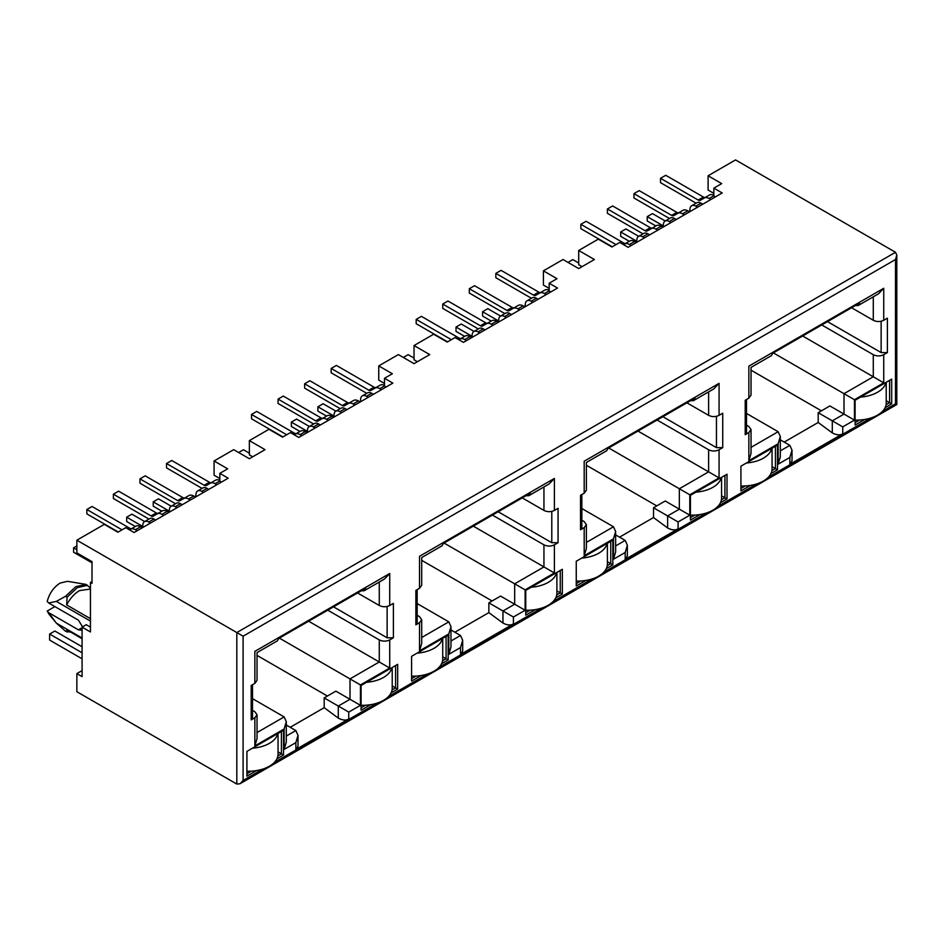 <?xml version="1.0" encoding="UTF-8"?>
<svg xmlns="http://www.w3.org/2000/svg" width="944" height="944" viewBox="0 0 944 944"><rect width="100%" height="100%" fill="white"/><g stroke="black" fill="none" stroke-linecap="round" stroke-linejoin="round"><path stroke-width="1.42" d="M82.093 670.594L76.865 673.615L76.865 691.716L236.826 784.075L239.965 783.768L243.104 780.452L243.104 636.185L76.865 540.204L104.3 524.368L117.894 532.215L125.741 527.684L134.107 532.51L228.2 478.183L219.834 473.357L227.681 468.826L214.087 460.979L233.687 449.663L249.369 458.725L265.052 449.663L249.369 440.612L268.969 429.296L282.563 437.143L290.41 432.612L298.776 437.438L392.869 383.111L384.503 378.284L384.503 386.131L386.072 387.04M219.834 473.357L219.834 481.204L221.403 482.113M417.39 361.717L414.038 359.782L414.038 345.539L433.638 334.223L447.232 342.07L455.079 337.539L463.445 342.365L557.538 288.05L549.172 283.212L549.172 291.059L550.741 291.967M549.172 288.404L543.425 285.088L543.425 270.845L563.025 259.517L578.707 268.58L594.39 259.517L578.707 250.467L598.307 239.151L611.901 246.998L619.748 242.466L628.114 247.304L722.207 192.977L713.841 188.139L713.841 195.986L715.41 196.895M885.118 407.666L891.679 403.879L891.679 379.134L855.087 400.256L855.087 425.012L864.692 419.466M770.953 473.593L777.514 469.793L777.514 445.049L775.425 446.252L740.922 466.171L740.922 490.927L750.515 485.381M720.449 502.739L727.01 498.951L727.01 474.207L690.418 495.329L690.418 520.085L700.023 514.539M555.78 597.812L562.341 594.024L562.341 569.279L525.749 590.401L525.749 615.146L535.354 609.612M606.284 568.654L612.845 564.866L612.845 540.121L582 557.939M582 557.928L576.253 561.243L576.253 586L585.846 580.454M391.111 692.884L397.672 689.096L397.672 664.34L391.925 667.668A29.571 17.075 180 0 1 366.591 682.288M391.925 667.679L361.08 685.474L361.08 710.218L370.685 704.684M441.615 663.726L448.176 659.939L448.176 635.194L411.584 656.316L411.584 681.061L421.177 675.526M543.425 270.845L557.019 278.692L549.172 283.212M414.038 345.539L429.721 354.59L414.038 363.652L398.356 354.59L378.756 365.906L392.35 373.765L384.503 378.284M713.841 188.139L721.688 183.62L708.094 175.773L735.541 159.925L895.502 252.284L896.8 255.151L895.502 259.529L243.104 636.185M690.63 400.669L693.498 400.634L694.961 398.167L608.172 448.27L606.709 450.725L586.366 462.477L586.366 490.196L584.194 493.216L580.536 495.329L580.536 529.737L581.834 527.92L581.834 494.585M656.753 505.89L586.366 465.25M653.519 507.766L678.087 521.949L689.793 515.188L665.225 501.004L653.519 507.766L653.519 517.548L619.535 537.16M608.703 447.963L679.338 488.756L679.338 509.158L667.632 515.92L667.632 527.979L653.519 517.548M708.094 175.773L708.094 190.015L713.841 193.331M582.059 266.645L578.707 264.709L578.707 250.467M384.503 383.476L378.756 380.161L378.756 365.906M252.721 456.79L249.369 454.855L249.369 440.612M219.834 478.549L214.087 475.233L214.087 460.979M92.016 581.563L90.447 582.46L92.016 583.368L92.016 561.633L76.865 552.889L76.865 540.204M748.863 398.144L745.205 400.256L745.205 434.665L748.863 432.553L748.863 460.684L778.139 443.786L778.139 464.188L789.857 457.427L789.857 464.306L842.756 433.756L842.756 426.877L854.462 420.115L854.462 399.713L883.737 382.816L883.737 354.684L887.395 352.572L887.395 318.163L883.737 320.276L883.737 288.286L748.863 366.154C751.778 367.853 751.778 367.853 748.863 366.154L748.863 398.144L751.035 395.123L751.035 367.405L771.378 355.652L772.841 353.198L859.63 303.095L858.155 305.549L855.299 305.596M746.503 425.154L748.863 426.523L751.035 429.532L748.863 432.553M778.139 443.786L780.31 436.494L778.139 431.703L746.503 413.448M883.737 382.816L802.648 335.993M883.737 354.684C880.256 356.336 876.764 356.336 873.283 354.684L821.776 324.948M851.571 307.744L873.283 320.276L873.283 296.817M789.857 457.427L792.016 450.135L789.857 445.356L780.31 439.845M784.204 442.087L818.188 422.475L832.301 432.918L832.301 420.847L844.007 414.086L829.894 405.932L818.188 412.693L842.756 426.877M821.422 410.829L751.035 370.178M90.447 627.135L86.27 624.716L82.093 627.135L90.447 631.961L90.447 582.46M308.641 621.211L389.73 668.033L389.73 639.902L393.388 637.79L393.388 603.381L389.73 605.493L389.73 573.504L254.856 651.372C257.783 653.036 257.783 653.036 254.856 651.372L254.856 683.362L251.198 685.474L251.198 719.883L254.856 717.77L254.856 745.89L284.132 728.992L286.303 721.712L284.132 716.921L252.496 698.654M286.303 725.051L295.85 730.562L298.009 735.352L295.85 742.633L295.85 749.512L348.749 718.974C346.059 720.638 342.566 720.355 338.294 718.124L324.181 707.681L290.197 727.305M327.415 696.035L257.028 655.396M324.181 697.911L338.294 706.053L350 699.292L335.887 691.15L324.181 697.911L324.181 707.681M279.365 638.109L360.455 684.931L389.73 668.033M327.769 610.166L379.276 639.902L379.276 661.992L350 678.889L350 699.292L360.455 705.333L360.455 684.931M389.73 605.493C386.249 607.157 382.768 607.157 379.276 605.493L357.564 592.962M254.856 683.362L257.028 680.341L257.028 652.611L277.371 640.87L278.834 638.415L365.623 588.313L364.16 590.767L361.292 590.802M254.856 717.77L257.028 714.75L254.856 711.729L252.496 710.372M393.388 637.79L387.123 637.79L333.515 606.839M90.447 588.1L86.105 584.407L67.614 581.339M82.576 626.851L78.435 620.184L48.64 602.992L56.333 601.399L65.525 596.289L67.095 597.198L66.658 604.927C70.045 598.472 74.316 593.705 79.473 590.614L90.447 589.021M66.658 604.927L90.447 618.662M56.333 601.399L90.447 621.093M48.64 602.992L47.2 601.399C49.466 593.233 53.784 587.121 60.133 583.062L67.484 581.315M86.105 584.407L75.815 586.684L65.525 596.289M82.093 638.002L56.333 623.134L48.64 612.644L78.435 629.849L81.385 630.144L82.093 629.459M48.64 612.644L47.2 611.051L54.905 606.603M49.076 614.308L47.2 611.051M56.333 623.134L65.525 631.229L70.788 632.232M67.095 597.198L77.384 587.593L87.674 585.315M82.093 638.758L66.658 629.742L67.095 632.126M525.124 610.261L500.556 596.077L488.85 602.838L513.418 617.022L525.124 610.261L525.124 589.858L554.399 572.961L554.399 544.83L558.057 542.717L558.057 508.309L554.399 510.421L554.399 478.431L419.525 556.299C422.44 557.987 422.44 557.987 419.525 556.299L419.525 588.289L415.867 590.401L415.867 624.81L419.525 622.698L419.525 650.829L448.801 633.92L450.972 626.639L448.801 621.848L417.165 603.582M450.972 629.978L460.519 635.489L462.678 640.28L462.678 651.159L460.519 654.452L513.418 623.901C510.728 625.565 507.235 625.282 502.963 623.052L488.85 612.621L454.866 632.232M492.084 600.962L421.697 560.323M488.85 602.838L488.85 612.621M444.034 543.036L514.669 583.817L543.945 566.919L543.945 544.83L492.438 515.094M473.31 526.138L554.399 572.961M417.165 615.299L419.525 616.656L421.697 619.677L419.525 622.698M525.961 495.742L528.829 495.694L530.292 493.24L443.503 543.343L442.04 545.797L421.697 557.55L421.697 585.268L419.525 588.289M522.233 497.889L543.945 510.421L543.945 486.962M558.057 542.717L551.792 542.717L498.184 511.766M580.536 529.737L584.194 527.625L584.194 555.756L613.47 538.847L615.641 531.566L613.47 526.776L581.834 508.521M615.641 534.906L625.188 540.416L627.347 545.207L627.347 556.087L625.188 559.379L678.087 528.829C675.397 530.493 671.904 530.209 667.632 527.979M637.979 431.066L708.614 471.847L708.614 449.757L657.107 420.021M581.834 520.227L584.194 521.584L586.366 524.604L584.194 527.625M686.902 402.817L708.614 415.348L708.614 391.89M689.793 515.188L689.793 494.786L719.068 477.888L719.068 449.757L722.726 447.645L716.461 447.645L662.853 416.693M887.395 352.572L881.13 352.572L827.522 321.633M854.462 399.713L773.372 352.891M818.188 412.693L818.188 422.475M882.593 411.242L895.502 403.796C897.248 404.811 897.248 404.811 895.502 403.796L895.502 259.529M883.737 320.276C880.256 321.951 876.775 321.951 873.283 320.276M883.737 288.286L878.51 293.808L858.155 305.549M745.205 434.665L746.503 432.859L746.503 399.513M748.863 460.684L751.035 453.403L751.035 429.532M778.139 464.188L780.31 456.896L780.31 436.494M789.857 464.306L792.016 461.014L792.016 450.135M842.756 433.756C840.066 435.42 836.573 435.137 832.301 432.918M854.462 420.115L844.007 414.086L844.007 393.683L873.283 376.774L873.283 354.684M719.068 449.757C715.587 451.409 712.095 451.409 708.614 449.757M722.726 447.645L722.726 413.236L719.068 415.348C715.587 417.012 712.106 417.012 708.614 415.348M719.068 415.348L719.068 383.358L713.841 388.869L693.663 400.527M719.068 383.358L584.194 461.227C587.109 462.926 587.109 462.926 584.194 461.227L584.194 493.216M584.194 555.756L586.366 548.476L586.366 524.604M613.47 538.847L613.47 559.249L615.641 551.969L615.641 531.566M613.47 559.249L625.188 552.5L627.347 545.207M689.793 494.786L679.338 488.756L708.614 471.847L719.068 477.888M554.399 544.83C550.918 546.482 547.426 546.482 543.945 544.83M554.399 510.421C550.918 512.085 547.437 512.085 543.945 510.421M554.399 478.431L549.172 483.942L528.994 495.6M415.867 624.81L417.165 622.993L417.165 589.646M419.525 650.829L421.697 643.537L421.697 619.677M448.801 633.92L448.801 654.322L450.972 647.041L450.972 626.639M448.801 654.322L460.519 647.56L462.678 640.28M525.124 589.858L514.669 583.817L514.669 604.219L502.963 610.98L502.963 623.052M389.73 639.902C386.249 641.554 382.757 641.554 379.276 639.902M389.73 573.504L384.503 579.014L364.325 590.673M251.198 719.883L252.496 718.065L252.496 684.719M254.856 745.89L257.028 738.609L257.028 714.75M286.303 721.759L286.303 742.114L284.132 749.394L295.85 742.633M298.009 735.4L298.009 746.256L295.85 749.512M338.294 718.124L338.294 706.053L348.749 712.095L360.455 705.333M82.093 638.651L66.658 629.742M76.865 673.615L82.093 676.624L82.093 627.135M276.946 758.799L283.507 755.011L283.507 730.267L246.915 751.389L246.915 776.133L256.508 770.599M277.914 755.825L281.418 753.808L283.507 755.011M246.915 773.726L251.352 771.154M281.418 731.47L281.418 753.808L278.055 751.861M361.08 707.811L365.529 705.239M392.079 689.911L395.583 687.893L397.672 689.096M395.583 665.555L395.583 687.893L392.22 685.946M442.583 660.753L446.087 658.735L448.176 659.939M411.584 678.653L416.021 676.081M446.087 636.398L446.087 658.735L442.724 656.788M525.749 612.739L530.198 610.166M556.748 594.838L560.252 592.82L562.341 594.024M556.889 590.873L560.252 592.82L560.252 570.483M607.252 565.68L610.756 563.662L612.845 564.866M576.253 583.581L580.69 581.02M610.756 541.325L610.756 563.662L607.393 561.715M690.418 517.666L694.867 515.105M721.417 499.765L724.921 497.748L727.01 498.951M721.558 495.801L724.921 497.748L724.921 475.41M771.921 470.608L775.425 468.59L777.514 469.793M740.922 488.508L745.359 485.948M775.425 446.252L775.425 468.59L772.062 466.655M855.087 422.593L859.536 420.033M886.086 404.693L889.59 402.675L891.679 403.879M889.59 380.338L889.59 402.675L886.227 400.728M567.993 262.397L572.807 259.612L578.707 263.022M696.106 203.196L660.517 182.652L660.517 178.31L665.744 175.289L703.398 197.025A4.437 2.561 -120 0 0 705.605 197.249M710.867 199.526L709.086 198.5A9.605 5.546 -120 0 0 704.283 198.016L709.51 195.007A9.605 5.546 60 0 1 713.841 195.231M704.283 198.016L700.389 200.27A4.437 2.561 -120 0 1 698.171 200.045L660.517 178.31M663.243 225.876L647.242 216.636L647.242 220.979L655.879 225.97M647.242 216.636L652.469 213.615L665.26 221.002M697.581 207.184L695.811 206.158A8.284 4.779 -120 0 0 691.669 205.757A8.284 4.779 -120 0 0 689.993 208.766L689.663 211.763M691.669 205.757L696.896 202.736A8.284 4.779 60 0 1 701.038 203.149L702.808 204.175M631.194 245.523L629.412 244.496A9.605 5.546 -120 0 0 624.609 244.012L629.837 241.003A9.605 5.546 60 0 1 634.639 241.475L636.421 242.502M624.609 244.012L623.512 244.649M616.031 244.614L580.855 224.306L586.082 221.285L623.736 243.021A4.437 2.561 -120 0 0 625.943 243.245M612.267 246.785L580.855 228.649L580.855 224.306M669.544 218.524L633.967 197.98L633.967 193.638L639.194 190.617L676.848 212.365A4.437 2.561 -120 0 0 679.055 212.589M684.306 214.854L682.524 213.828A9.605 5.546 -120 0 0 677.721 213.356L673.839 215.598A4.437 2.561 -120 0 1 671.621 215.374L633.967 193.638M682.949 210.335L677.721 213.356L682.949 210.335A9.605 5.546 60 0 1 687.751 210.807L689.533 211.834M644.469 237.853L642.699 236.826A8.284 4.779 -120 0 0 638.557 236.413A8.284 4.779 -120 0 0 636.881 239.422L636.551 242.431M638.557 236.413L643.784 233.404A8.284 4.779 60 0 1 647.926 233.805L649.696 234.832M671.031 222.524L669.249 221.498A8.284 4.779 -120 0 0 665.107 221.085A8.284 4.779 -120 0 0 663.443 224.094L663.101 227.091M665.107 221.085L670.334 218.064A8.284 4.779 60 0 1 674.476 218.477L676.258 219.504M636.681 241.204L620.692 231.964L625.919 228.955L638.699 236.33M620.692 231.964L620.692 236.319L629.318 241.298M657.756 230.183L655.974 229.156A9.605 5.546 -120 0 0 651.171 228.684L656.399 225.663A9.605 5.546 60 0 1 661.201 226.147L662.983 227.174M651.171 228.684L647.277 230.926A4.437 2.561 -120 0 1 645.059 230.714L607.405 208.966L612.632 205.957L650.286 227.693A4.437 2.561 -120 0 0 652.493 227.917M642.982 233.852L607.405 213.32L607.405 208.966M886.227 382.285L886.227 403.041A29.571 17.075 180 0 1 855.087 420.092M885.968 382.438A29.571 17.075 180 0 1 860.598 397.082M772.062 448.199L772.062 468.956A29.571 17.075 180 0 1 740.922 486.007M771.803 448.353A29.571 17.075 180 0 1 746.433 462.997M607.393 543.272L607.393 564.028A29.571 17.075 180 0 1 576.253 581.067M607.134 543.425A29.571 17.075 180 0 1 581.764 558.069M442.724 638.345L442.724 659.089A29.571 17.075 180 0 1 411.584 676.14M442.465 638.486A29.571 17.075 180 0 1 417.095 653.142M278.055 733.405L278.055 754.162A29.571 17.075 180 0 1 246.915 771.213M82.093 658.818L49.619 640.079L49.619 634.038L54.858 631.029L82.093 646.746M49.619 634.038L82.093 652.788M277.796 733.559A29.571 17.075 180 0 1 252.426 748.203M721.558 477.357L721.558 498.113A29.571 17.075 180 0 1 690.418 515.153M721.299 477.499A29.571 17.075 180 0 1 695.929 492.154M556.889 572.418L556.889 593.174A29.571 17.075 180 0 1 525.749 610.225M556.63 572.571A29.571 17.075 180 0 1 531.26 587.227M392.22 667.491L392.22 688.247A29.571 17.075 180 0 1 361.08 705.298M403.324 357.457L408.138 354.684L414.038 358.095M531.437 298.269L495.848 277.725L495.848 273.382L501.075 270.362L538.729 292.097A4.437 2.561 -120 0 0 540.936 292.321M546.198 294.599L544.417 293.572A9.605 5.546 -120 0 0 539.614 293.088L544.841 290.079A9.605 5.546 60 0 1 549.172 290.292M539.614 293.088L535.72 295.33A4.437 2.561 -120 0 1 533.502 295.118L495.848 273.382M498.574 320.948L482.573 311.709L482.573 316.051L491.21 321.043M482.573 311.709L487.8 308.688L500.591 316.075M532.912 302.257L531.142 301.23A8.284 4.779 -120 0 0 527 300.829A8.284 4.779 -120 0 0 525.324 303.826L524.994 306.835M527 300.829L532.227 297.808A8.284 4.779 60 0 1 536.369 298.221L538.139 299.236M466.525 340.595L464.743 339.569A9.605 5.546 -120 0 0 459.94 339.085L465.168 336.064A9.605 5.546 60 0 1 469.97 336.548L471.752 337.574M459.94 339.085L458.843 339.722M451.362 339.687L416.186 319.367L421.413 316.358L459.067 338.094A4.437 2.561 -120 0 0 461.274 338.318M447.598 341.858L416.186 323.721L416.186 319.367M504.875 313.597L469.298 293.053L469.298 288.711L474.525 285.69L512.179 307.425A4.437 2.561 -120 0 0 514.386 307.661M519.637 309.927L517.855 308.9A9.605 5.546 -120 0 0 513.052 308.428L509.17 310.67A4.437 2.561 -120 0 1 506.952 310.446L469.298 288.711M518.28 305.408L513.052 308.428L518.28 305.408A9.605 5.546 60 0 1 523.082 305.88L524.864 306.906M479.8 332.925L478.03 331.899A8.284 4.779 -120 0 0 473.888 331.486A8.284 4.779 -120 0 0 472.212 334.495L471.882 337.504M473.888 331.486L479.115 328.465A8.284 4.779 60 0 1 483.257 328.878L485.027 329.904M506.362 317.597L504.58 316.57A8.284 4.779 -120 0 0 500.438 316.157A8.284 4.779 -120 0 0 498.774 319.166L498.432 322.164M500.438 316.157L505.665 313.137A8.284 4.779 60 0 1 509.807 313.55L511.589 314.576M472.012 336.276L456.023 327.037L461.25 324.016L474.03 331.403M456.023 327.037L456.023 331.391L464.649 336.371M493.087 325.255L491.305 324.229A9.605 5.546 -120 0 0 486.502 323.757L491.73 320.736A9.605 5.546 60 0 1 496.532 321.22L498.314 322.234M486.502 323.757L482.608 325.999A4.437 2.561 -120 0 1 480.39 325.774L442.736 304.039L447.963 301.018L485.617 322.765A4.437 2.561 -120 0 0 487.824 322.99M478.313 328.925L442.736 308.381L442.736 304.039M238.655 452.53L243.469 449.757L249.369 453.167M366.768 393.329L331.179 372.797L331.179 368.443L336.406 365.434L374.06 387.17A4.437 2.561 -120 0 0 376.267 387.394M381.529 389.66L379.748 388.633A9.605 5.546 -120 0 0 374.945 388.161L380.172 385.14A9.605 5.546 60 0 1 384.503 385.364M374.945 388.161L371.051 390.403A4.437 2.561 -120 0 1 368.833 390.191L331.179 368.443M333.905 416.009L317.904 406.781L317.904 411.124L326.541 416.103M317.904 406.781L323.131 403.761L335.922 411.147M368.243 397.33L366.473 396.303A8.284 4.779 -120 0 0 362.331 395.89A8.284 4.779 -120 0 0 360.655 398.899L360.325 401.908M362.331 395.89L367.558 392.881A8.284 4.779 60 0 1 371.7 393.282L373.47 394.309M301.856 435.656L300.074 434.629A9.605 5.546 -120 0 0 295.271 434.157L300.499 431.137A9.605 5.546 60 0 1 305.301 431.62L307.083 432.647M295.271 434.157L294.174 434.795M286.693 434.759L251.517 414.44L256.744 411.431L294.398 433.166A4.437 2.561 -120 0 0 296.605 433.39M282.929 436.93L251.517 418.794L251.517 414.44M340.206 408.669L304.629 388.126L304.629 383.783L309.856 380.762L347.51 402.498A4.437 2.561 -120 0 0 349.717 402.722M354.968 405L353.186 403.973A9.605 5.546 -120 0 0 348.383 403.489L344.501 405.743A4.437 2.561 -120 0 1 342.283 405.519L304.629 383.783M353.611 400.48L348.383 403.489L353.611 400.48A9.605 5.546 60 0 1 358.413 400.952L360.195 401.979M315.131 427.998L313.361 426.971A8.284 4.779 -120 0 0 309.219 426.558A8.284 4.779 -120 0 0 307.543 429.567L307.213 432.564M309.219 426.558L314.446 423.537A8.284 4.779 60 0 1 318.588 423.95L320.358 424.977M341.693 412.658L339.911 411.631A8.284 4.779 -120 0 0 335.769 411.23A8.284 4.779 -120 0 0 334.105 414.239L333.763 417.236M335.769 411.23L340.996 408.209A8.284 4.779 60 0 1 345.138 408.622L346.92 409.649M307.343 431.349L291.354 422.11L296.581 419.089L309.361 426.476M291.354 422.11L291.354 426.452L299.98 431.443M328.418 420.328L326.636 419.301A9.605 5.546 -120 0 0 321.833 418.829L327.061 415.808A9.605 5.546 60 0 1 331.863 416.28L333.645 417.307M321.833 418.829L317.939 421.071A4.437 2.561 -120 0 1 315.721 420.847L278.067 399.111L283.294 396.091L320.948 417.838A4.437 2.561 -120 0 0 323.155 418.062M313.644 423.998L278.067 403.454L278.067 399.111M76.865 549.75L73.573 547.85L73.573 552.193L92.016 562.848M73.573 547.85L76.865 545.939M202.099 488.402L166.51 467.87L166.51 463.516L171.737 460.495L209.391 482.242A4.437 2.561 -120 0 0 211.598 482.467M216.86 484.732L215.079 483.706A9.605 5.546 -120 0 0 210.276 483.234L215.503 480.213A9.605 5.546 60 0 1 219.834 480.437M210.276 483.234L206.382 485.476A4.437 2.561 -120 0 1 204.164 485.263L166.51 463.516M169.236 511.082L153.235 501.854L153.235 506.196L161.872 511.176M153.235 501.854L158.462 498.833L171.253 506.208M203.574 492.402L201.804 491.376A8.284 4.779 -120 0 0 197.662 490.963A8.284 4.779 -120 0 0 195.986 493.972L195.656 496.981M197.662 490.963L202.889 487.942A8.284 4.779 60 0 1 207.031 488.355L208.801 489.381M137.187 530.729L135.405 529.702A9.605 5.546 -120 0 0 130.602 529.23L135.83 526.209A9.605 5.546 60 0 1 140.632 526.693L142.414 527.708M130.602 529.23L129.505 529.855M122.024 529.832L86.848 509.512L92.075 506.491L129.729 528.239A4.437 2.561 -120 0 0 131.936 528.463M118.26 532.003L86.848 513.866L86.848 509.512M175.537 503.742L139.96 483.198L139.96 478.856L145.187 475.835L182.841 497.571A4.437 2.561 -120 0 0 185.048 497.795M190.299 500.072L188.517 499.046A9.605 5.546 -120 0 0 183.714 498.562L179.832 500.804A4.437 2.561 -120 0 1 177.614 500.591L139.96 478.856M188.942 495.553L183.714 498.562L188.942 495.553A9.605 5.546 60 0 1 193.744 496.025L195.526 497.051M150.462 523.07L148.692 522.044A8.284 4.779 -120 0 0 144.55 521.631A8.284 4.779 -120 0 0 142.874 524.64L142.544 527.637M144.55 521.631L149.777 518.61A8.284 4.779 60 0 1 153.919 519.023L155.689 520.05M177.024 507.73L175.242 506.704A8.284 4.779 -120 0 0 171.1 506.303A8.284 4.779 -120 0 0 169.436 509.3L169.094 512.309M171.1 506.303L176.327 503.282A8.284 4.779 60 0 1 180.469 503.695L182.251 504.71M142.674 526.422L126.685 517.182L131.912 514.161L144.692 521.548M126.685 517.182L126.685 521.525L135.311 526.516M163.749 515.4L161.967 514.374A9.605 5.546 -120 0 0 157.164 513.902L162.392 510.881A9.605 5.546 60 0 1 167.194 511.353L168.976 512.38M157.164 513.902L153.27 516.144A4.437 2.561 -120 0 1 151.052 515.92L113.398 494.184L118.625 491.163L156.279 512.899A4.437 2.561 -120 0 0 158.486 513.135M148.975 519.07L113.398 498.526L113.398 494.184M895.502 252.284L236.826 632.563L236.826 784.075M751.035 447.362L778.139 431.703M780.31 450.866L789.857 445.356M284.132 716.921L257.028 732.568M286.303 736.072L295.85 730.562M379.276 582.035L379.276 605.493M387.123 637.79L387.123 606.473M78.435 629.849L82.093 627.736M421.697 637.507L448.801 621.848M450.972 641L460.519 635.489M551.792 542.717L551.792 511.4M586.366 542.434L613.47 526.776M615.641 545.927L625.188 540.416M716.461 447.645L716.461 416.339M881.13 352.572L881.13 321.267M243.104 780.452L262.703 769.136M274.409 762.374L376.868 703.221M388.586 696.46L427.372 674.063M439.078 667.302L541.537 608.148M553.255 601.387L592.041 578.991M603.747 572.229L706.206 513.076M717.924 506.314L756.71 483.918M768.416 477.157L870.875 418.003M625.188 552.5L625.188 559.379M678.087 528.829L678.087 521.949M460.519 647.56L460.519 654.452M513.418 623.901L513.418 617.022M284.132 728.992L284.132 749.394M348.749 718.974L348.749 712.095M698.171 200.045L703.398 197.025M709.086 198.5L713.841 195.75M695.811 206.158L701.038 203.149M629.412 244.496L634.639 241.475M622.214 243.894L623.736 243.021M671.621 215.374L676.848 212.365M682.524 213.828L687.751 210.807M642.699 236.826L647.926 233.805M669.249 221.498L674.476 218.477M655.974 229.156L661.201 226.147M645.059 230.714L650.286 227.693M533.502 295.118L538.729 292.097M544.417 293.572L549.172 290.823M531.142 301.23L536.369 298.221M464.743 339.569L469.97 336.548M457.545 338.967L459.067 338.094M506.952 310.446L512.179 307.425M517.855 308.9L523.082 305.88M478.03 331.899L483.257 328.878M504.58 316.57L509.807 313.55M491.305 324.229L496.532 321.22M480.39 325.774L485.617 322.765M368.833 390.191L374.06 387.17M379.748 388.633L384.503 385.895M366.473 396.303L371.7 393.282M300.074 434.629L305.301 431.62M292.876 434.039L294.398 433.166M342.283 405.519L347.51 402.498M353.186 403.973L358.413 400.952M313.361 426.971L318.588 423.95M339.911 411.631L345.138 408.622M326.636 419.301L331.863 416.28M315.721 420.847L320.948 417.838M204.164 485.263L209.391 482.242M215.079 483.706L219.834 480.968M201.804 491.376L207.031 488.355M135.405 529.702L140.632 526.693M128.207 529.112L129.729 528.239M177.614 500.591L182.841 497.571M188.517 499.046L193.744 496.025M148.692 522.044L153.919 519.023M175.242 506.704L180.469 503.695M161.967 514.374L167.194 511.353M151.052 515.92L156.279 512.899M48.71 613.86L55.106 621.648M239.965 783.768L896.8 404.539L896.8 255.151"/></g></svg>
